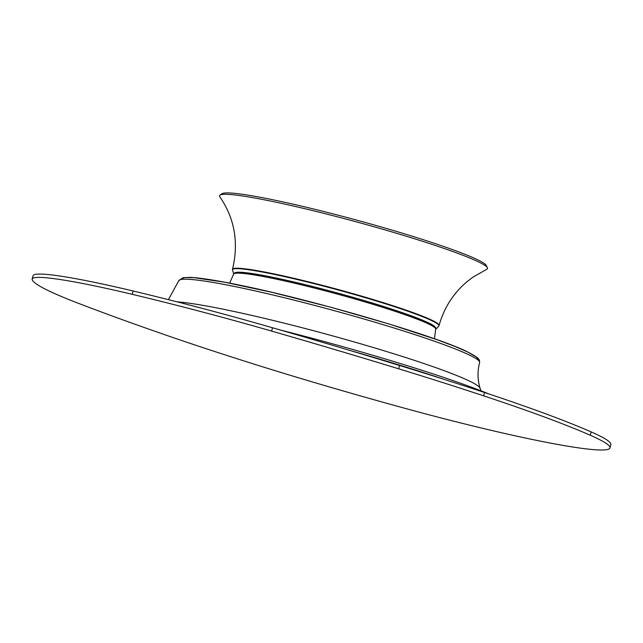 <?xml version="1.0" encoding="UTF-8"?>
<svg xmlns="http://www.w3.org/2000/svg" width="643" height="643" viewBox="0 0 643 643"><rect width="100%" height="100%" fill="white"/><g stroke="black" fill="none" stroke-linecap="round" stroke-linejoin="round"><path stroke-width="0.96" d="M219.97 195.142L221.98 193.736A137.272 10.529 15.2 0 1 356.769 220.147A137.272 10.529 15.2 0 1 486.381 265.575L487.402 267.801A138.848 10.65 15.2 0 1 486.663 269.329L472.894 277.181L466.866 281.827C453.243 293.433 443.975 307.973 439.065 325.454A107.027 8.214 -164.8 0 0 434.981 321.797A107.027 8.214 -164.8 0 0 322.28 285.315A107.027 8.214 -164.8 0 0 232.493 269.329C238.899 242.62 234.687 218.451 219.834 196.83A138.848 10.65 15.2 0 1 219.97 195.142A138.848 10.65 15.2 0 1 356.302 221.843A138.848 10.65 15.2 0 1 487.402 267.801M234.558 273.026A104.134 7.989 15.2 0 1 336.996 292.878A104.134 7.989 15.2 0 1 435.407 327.592M434.869 327.681A103.571 7.949 -164.8 0 0 336.988 292.927A103.571 7.949 -164.8 0 0 234.984 273.371M77.313 302.885A251.662 19.306 15.2 0 1 32.222 279.818A161.988 12.426 15.2 0 1 32.15 279.054A161.988 12.426 15.2 0 1 132.217 294.325A251.662 19.306 15.2 0 1 271.619 331.089A691.338 53.039 15.2 0 1 398.652 368.809A454.143 34.843 15.2 0 1 483.624 395.831A367.362 28.188 15.2 0 1 590.258 435.231A202.481 15.536 15.2 0 1 609.942 447.93A202.481 15.536 15.2 0 1 405.042 408.353A367.362 28.188 15.2 0 1 244.613 361.141A454.143 34.843 15.2 0 1 165.516 334.971A691.338 53.039 15.2 0 1 77.313 302.885M609.942 447.93L610.85 444.602A202.481 15.536 -164.8 0 0 591.158 431.903A367.362 28.188 -164.8 0 0 484.525 392.503A454.143 34.843 -164.8 0 0 399.56 365.473A691.338 53.039 -164.8 0 0 272.519 327.761A251.662 19.306 -164.8 0 0 133.125 290.998A161.988 12.426 -164.8 0 0 33.058 275.726L32.15 279.054M477.628 359.718L477.444 358.135L474.815 355.868L468.498 352.348L455.188 346.537L437.513 339.882L389.063 323.992L330.462 307.153L271.933 292.324L224.479 282.173L193.736 277.647L185.104 277.567L182.708 278.162L181.889 279.367M280.501 330.06A203.18 15.585 15.2 0 1 488.656 393.878M350.379 350.596A203.18 15.585 15.2 0 1 443.71 379.257M432.554 375.729A201.323 15.448 -164.8 0 0 427.434 374.049L427.418 374.113M425.079 373.382L425.103 373.294A201.323 15.448 -164.8 0 0 361.093 353.811M232.493 269.329L232.38 269.747A107.027 8.214 15.2 0 1 322.167 285.733A107.027 8.214 15.2 0 1 434.861 322.215A107.027 8.214 15.2 0 1 438.944 325.872L439.065 325.454M400.396 365.505A127.177 9.758 -164.8 0 0 401.296 365.69M229.704 283.153L233.554 274.199A104.729 8.037 15.2 0 1 321.484 289.88A104.729 8.037 15.2 0 1 431.686 325.559A104.729 8.037 15.2 0 1 435.681 329.12L434.475 338.789M132.217 294.325L133.125 290.998M591.158 431.903L590.258 435.231M484.525 392.503L483.624 395.831M399.56 365.473L398.652 368.809M272.519 327.761L271.619 331.089M168.402 299.654L178.73 280.798A155.903 11.96 15.2 0 1 332.327 310.135A155.903 11.96 15.2 0 1 479.63 362.548C477.339 371.373 477.5 379.949 480.104 388.284L480.104 388.284A163.306 12.53 -164.8 0 0 351.247 341.095A163.306 12.53 -164.8 0 0 177.018 301.832M429.757 374.805L404.929 366.743M435.729 328.694L436.87 328.276L438.944 325.872M232.38 269.747L233.731 273.805M401.907 365.971L402.711 366.132M233.554 274.199C234.904 272.471 237.605 271.885 241.672 272.423C250.826 273.042 265.921 275.702 286.931 280.412C321.99 288.434 356.286 297.805 389.819 308.536C408.635 314.644 421.888 319.627 429.58 323.477C435.054 326.708 437.087 328.589 435.681 329.12M178.73 280.798L182.958 277.672L190.055 277.366C199.338 277.784 214.047 280.01 234.173 284.037C305.441 297.942 432.369 334.69 466.689 351.432L477.612 357.749L479.429 360.096L479.63 362.548M480.104 388.284L481.101 390.864M426.132 373.712L425.087 373.358M416.375 370.497L386.395 361.093"/></g></svg>
